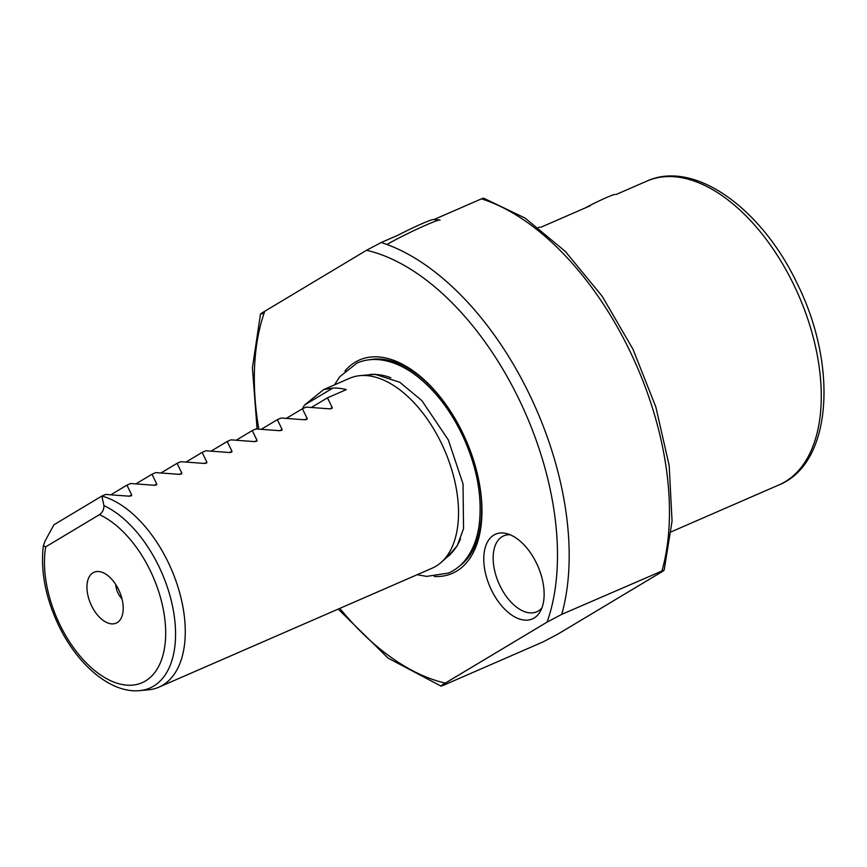 <?xml version="1.0" encoding="UTF-8"?>
<svg xmlns="http://www.w3.org/2000/svg" width="867" height="867" viewBox="0 0 867 867"><rect width="100%" height="100%" fill="white"/><g stroke="black" fill="none" stroke-linecap="round" stroke-linejoin="round"><path stroke-width="1.3" d="M397.205 235.542L381.198 242.511A240.181 135.62 66.5 0 1 529.184 393.867A240.181 135.62 66.5 0 1 561.751 614.356L547.066 622.127L445.324 683.088C440.826 685.678 440.111 686.447 443.167 685.407L543.446 641.743L558.131 633.961L659.874 573.011C664.371 570.421 665.087 569.641 662.03 570.692A240.181 135.62 -113.5 0 0 481.478 198.857L434.129 219.47A28.156 1.701 -25.9 0 1 434.042 219.6M536.456 563.084A46.189 26.086 66.5 0 1 540.336 611.354A46.189 26.086 66.5 0 1 491.448 590.048A46.189 26.086 66.5 0 1 506.458 533.541A46.189 26.086 66.5 0 1 536.456 563.084M510.132 534.755A41.41 23.387 -113.5 0 0 503.684 535.86A41.41 23.387 -113.5 0 0 500.042 585.919A41.41 23.387 -113.5 0 0 536.749 611.799A41.41 23.387 -113.5 0 0 541.951 607.843M121.944 598.696A13.048 7.369 66.5 0 1 117.999 593.093A13.048 7.369 66.5 0 1 115.831 584.64M118.595 589.582A27.744 15.671 66.5 0 1 120.936 618.583A27.744 15.671 66.5 0 1 91.566 605.784A27.744 15.671 66.5 0 1 100.583 571.841A27.744 15.671 66.5 0 1 118.595 589.582M103.932 505.613L101.851 496.065L53.938 524.773L45.171 540.824L43.35 545.733L45.713 546.849L99.456 514.651C102.479 512.538 103.975 509.525 103.932 505.613A100.735 56.875 66.5 0 1 158.802 566.259A100.735 56.875 66.5 0 1 139.706 690.62L148.42 689.818A103.531 58.457 -113.5 0 0 158.954 687.141A103.531 58.457 -113.5 0 0 168.046 562.011A103.531 58.457 -113.5 0 0 101.851 496.065L105.611 494.428L129.075 496.184L131.73 495.024L126.918 485.152L130.679 483.515L154.142 485.271L156.797 484.111L151.985 474.238L155.746 472.602L179.209 474.347L181.864 473.198L177.052 463.325L180.813 461.678L204.276 463.433L206.942 462.274L202.13 452.401L205.891 450.764L229.354 452.52L232.009 451.36L227.197 441.487L230.958 439.851L254.421 441.606L257.076 440.447L252.264 430.574L256.025 428.937L279.488 430.682L282.143 429.533L277.332 419.661L281.092 418.013L304.555 419.769L307.221 418.609L302.399 408.736L306.159 407.1L329.623 408.856L332.289 407.696L327.477 397.823L346.28 389.641A103.531 58.457 -113.5 0 0 332.83 388.091L323.64 389.597L304.588 405.008A103.531 58.457 -113.5 0 0 302.399 408.747L286.641 418.187M323.64 389.597L349.542 378.315A103.531 58.457 66.5 0 1 360.065 375.649A103.531 58.457 66.5 0 1 441.303 443.026A103.531 58.457 66.5 0 1 441.325 562.271A103.531 58.457 66.5 0 1 432.21 568.156L158.954 687.141M331.866 408.585L332.289 407.696L330.273 408.91M306.799 419.509L307.221 418.609L305.206 419.823M281.732 430.422L282.143 429.533L280.128 430.736M256.665 441.336L257.076 440.447L255.061 441.65M231.597 452.249L232.009 451.36L229.993 452.574M206.519 463.173L206.942 462.274L204.926 463.487M181.452 474.086L181.864 473.198L179.859 474.401M156.385 485L156.797 484.111L154.781 485.314M131.318 495.913L131.73 495.024L129.714 496.238M344.936 371.033A116.362 65.708 66.5 0 1 454.872 418.317A116.362 65.708 66.5 0 1 462.599 432.731A116.362 65.708 66.5 0 1 474.672 463.802A116.362 65.708 66.5 0 1 434.28 576.49M262.614 313.561C259.547 314.613 260.273 313.843 264.771 311.253L366.513 250.292L381.198 242.511M561.751 614.356L664.187 570.053L672.055 521.121L669.183 465.579L655.853 407.013L633.018 349.293L602.197 296.286L565.436 251.549L525.077 218.072L483.58 198.142L481.478 198.857M338.206 609.089L388.145 658.161L441.054 686.122L443.167 685.407M332.83 388.091L304.588 405.008M327.477 397.823L311.708 407.262M277.332 419.661L261.574 429.1M252.264 430.574L236.507 440.013M227.197 441.487L211.44 450.927M202.13 452.401L186.362 461.851M177.052 463.325L161.295 472.764M151.985 474.238L136.227 483.678M126.918 485.152L111.16 494.591M585.247 207.928A20.255 1.225 -25.9 0 1 610.552 195.844A20.255 1.225 -25.9 0 1 614.985 194.425M538.342 227.49A20.255 1.225 -25.9 0 1 539.773 227.165M397.303 235.553A27.408 1.658 -25.9 0 1 423.302 223.122A27.408 1.658 -25.9 0 1 433.272 219.546L439.807 219.99A33.13 1.994 -25.9 0 1 440.068 220.099M386.92 244.472A33.13 1.994 -25.9 0 1 427.767 224.315A33.13 1.994 -25.9 0 1 439.807 219.99M793.706 284.625A165.64 93.528 -113.5 0 0 646.89 181.095C694.359 159.344 761.757 208.676 797.12 283.422C837.945 364.888 832.493 463.206 779.151 484.837A165.64 93.528 -113.5 0 0 793.706 284.625M547.066 622.127A231.901 130.939 -113.5 0 0 518.878 399.015A231.901 130.939 -113.5 0 0 366.513 250.292M99.456 514.651A92.736 52.356 66.5 0 1 150.251 570.616A92.736 52.356 66.5 0 1 145.515 680.953A92.736 52.356 66.5 0 1 59.91 624.749A92.736 52.356 66.5 0 1 45.713 546.849M474.585 463.487A113.349 63.995 66.5 0 1 459.532 566.064M441.357 400.803A109.545 61.85 66.5 0 1 461.786 433.63A109.545 61.85 66.5 0 1 478.4 486.311M368.453 374.88A99.803 56.355 66.5 0 1 372.192 374.306M460.572 538.743A100.03 56.474 66.5 0 1 449.507 554.956L441.325 562.271M450.125 554.696A99.803 56.355 66.5 0 1 447.61 556.657M360.065 375.649L371 374.642A100.03 56.474 66.5 0 1 390.789 377.73M264.771 311.253A231.901 130.939 -113.5 0 0 258.756 428.992M339.821 608.385A231.901 130.939 -113.5 0 0 445.324 683.088M369.841 359.718A113.349 63.995 66.5 0 1 455.034 418.598M43.35 545.733C40.391 571.104 45.517 597.731 58.728 625.638C77.596 664.924 110.803 693.535 139.706 690.62M540.9 227.252L590.308 205.728M616.101 194.501L646.89 181.095M671.318 531.785L779.151 484.837M260.468 314.201L252.405 367.836L257.087 428.948M334.51 384.861L339.691 376.798L357.063 363.024C363.88 360.087 371.184 358.981 378.977 359.686C390.432 360.835 401.876 365.44 413.31 373.493C432.666 387.451 448.77 407.468 461.623 433.543C476.742 465.514 482.583 495.935 479.169 524.806C477.273 538.591 472.873 550.057 465.958 559.204C461.157 565.436 455.338 570.053 448.521 573.065L426.597 576.392L417.19 574.702M367.911 374.923L374.88 374.23L399.774 382.26L421.904 400.662L448.358 439.981L463.043 483.981L463.531 528.686L457.115 545.982L447.285 556.939"/></g></svg>
